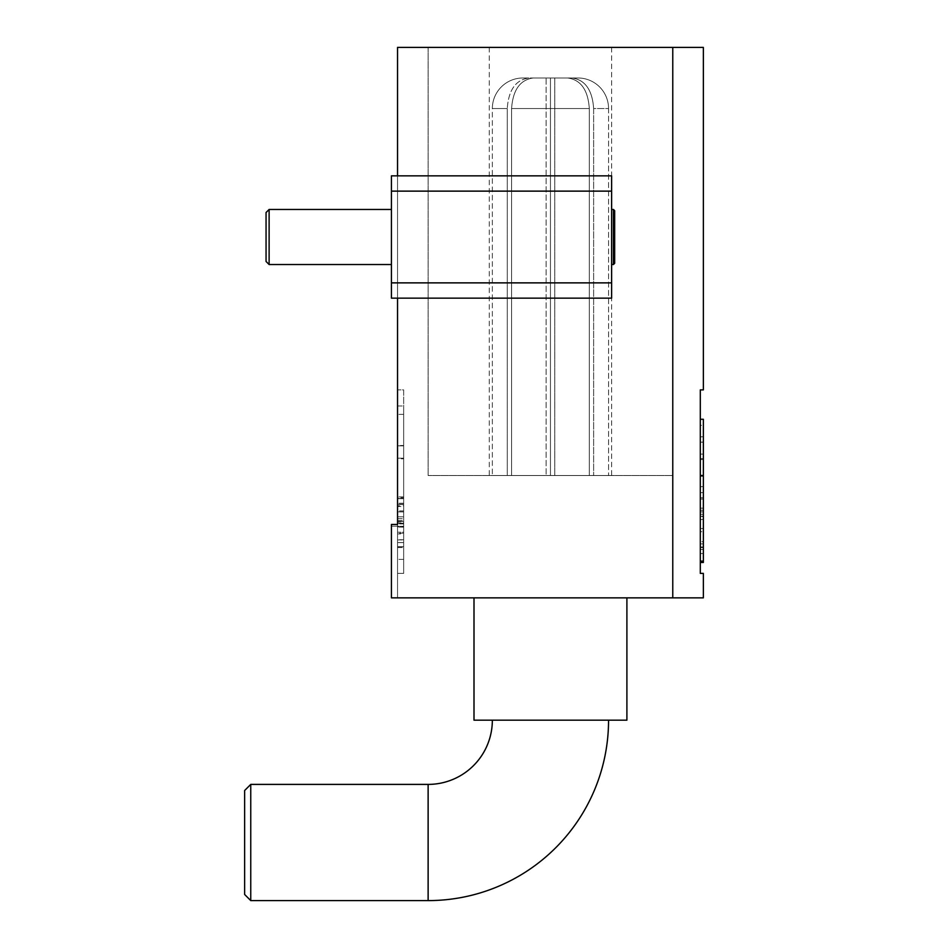 <?xml version="1.0" encoding="UTF-8"?>
<svg xmlns="http://www.w3.org/2000/svg" width="948" height="948" viewBox="0 0 948 948"><rect width="100%" height="100%" fill="white"/><g stroke="black" fill="none" stroke-linecap="round" stroke-linejoin="round"><path stroke-width="0.71" stroke-dasharray="4.74 3.56" d="M492.344 720.172L608.557 720.172L492.344 720.172A64.215 64.215 0 0 1 428.129 784.399L428.129 900.6A180.428 180.428 0 0 0 608.557 720.172M269.113 209.472L266.056 212.53L266.056 261.47L266.056 237L266.056 261.47L269.113 264.528L269.113 209.472L269.113 237L269.113 209.472L391.429 209.472L391.429 264.528L391.429 209.472M397.544 522.976L397.544 498.506L397.544 547.434L397.544 498.506L397.544 547.434L397.544 503.376L397.544 523.012L403.67 522.976L403.67 547.434L403.67 498.506L403.67 547.434L403.67 498.506L403.67 522.976L403.67 503.376L397.544 503.376L397.544 523.012L403.67 523.012L403.67 503.376L403.67 542.611L403.67 498.541L397.544 498.541L403.67 498.506M403.67 542.611L397.544 542.611L397.544 529.742M403.67 529.742L403.67 523.012M703.357 419.277L703.357 492.664L703.357 475.469L700.299 475.469L700.299 562.484L700.299 510.225M700.299 419.277L700.299 492.664L700.299 419.277M703.357 425.332L703.357 486.644L703.357 425.332L700.299 425.332L700.299 486.644L700.299 425.332M614.671 263.295L614.671 210.705L614.671 237L614.671 210.705L613.451 209.472L613.451 264.528L613.451 237L613.451 264.528L614.671 263.295M250.758 784.399L244.643 790.514L244.643 894.485L244.643 842.499L244.643 894.485L250.758 900.6L250.758 784.399L250.758 842.499L250.758 784.399L428.129 784.399L428.129 900.6L428.129 784.399M250.758 900.6L428.129 900.6M474 597.856L626.901 597.856L474 597.856L626.901 597.856L474 597.856L474 720.172L626.901 720.172L626.901 597.856M492.344 108.558A30.585 30.585 0 0 1 522.929 77.985L528.948 77.985L522.929 77.985A30.585 30.585 0 0 0 492.344 108.558L507.263 108.558C508.543 89.977 515.771 79.786 528.948 77.985C515.795 79.739 508.566 89.93 507.263 108.558L507.263 475.529L492.344 475.529L546.131 475.529L492.344 475.529L507.263 475.529L507.263 108.558C508.543 89.977 515.771 79.786 528.948 77.985L546.131 77.985L546.131 475.529L546.131 77.985L528.948 77.985C515.795 79.739 508.566 89.93 507.263 108.558L507.263 475.529L507.263 108.558L492.344 108.558L507.263 108.558L492.344 108.558L492.344 475.529L492.344 108.558M608.557 108.558A30.585 30.585 0 0 0 577.972 77.985L571.952 77.985L577.972 77.985A30.585 30.585 0 0 1 608.557 108.558L608.557 475.529L554.781 475.529L608.557 475.529L608.557 108.558L593.638 108.558C592.358 89.977 585.129 79.786 571.952 77.985C585.106 79.739 592.334 89.93 593.638 108.558L593.638 475.529L593.638 108.558C592.358 89.977 585.129 79.786 571.952 77.985L554.781 77.985L554.781 475.529L554.781 77.985L571.952 77.985C585.106 79.739 592.334 89.93 593.638 108.558L608.557 108.558M611.614 237L611.614 264.528L611.614 237M672.772 47.4L672.772 475.529L428.129 475.529L672.772 475.529L672.772 47.4L428.129 47.4L672.772 47.4L672.772 597.856L703.357 597.856L703.357 573.386L700.299 573.386L700.299 389.901L703.357 389.901L703.357 47.4L397.544 47.4L397.544 597.856L397.544 524.457L397.544 546.629L403.67 546.629L403.67 498.695L403.67 546.629L403.67 498.695L403.67 546.629L403.67 498.695L403.67 546.629L403.67 498.695L403.67 546.629L403.67 498.695L403.67 546.629L403.67 526.614L403.67 546.629L397.544 546.629L397.544 521.732L403.67 521.732M391.429 191.129L611.614 191.129L611.614 175.842L397.544 175.842L397.544 298.158L611.614 298.158L611.614 282.871L391.429 282.871L391.429 298.158L391.429 175.842L391.429 282.871M397.544 511.813L397.544 389.901L397.544 573.386L397.544 511.813L403.67 511.813L403.67 389.901L397.544 389.901L403.67 389.901L403.67 573.386L397.544 573.386L403.67 573.386L403.67 511.813L397.544 511.813M703.357 475.469L703.357 561.098L703.357 497.747L703.357 548.442L703.357 497.819L703.357 516.553L700.299 516.553L700.299 548.442L700.299 510.237L703.357 510.273L703.357 516.553L700.299 516.553L700.299 562.496M703.357 508.175L700.299 508.175C700.299 494.003 700.299 494.003 700.299 508.175C700.299 494.003 700.299 494.003 700.299 508.175L703.357 508.175C703.357 493.991 703.357 493.991 703.357 508.175C703.357 493.991 703.357 493.991 703.357 508.175L703.357 561.098L703.357 553.525L700.299 553.525L700.299 497.747L700.299 514.326L700.299 497.747L703.357 497.747L703.357 514.326L700.299 514.326L703.357 514.326L703.357 497.819L703.357 548.454L703.357 541.675L700.299 541.675L703.357 541.675L703.357 549.413L703.357 547.541L700.299 547.541L700.299 549.295M700.299 510.273L703.357 510.273L703.357 562.448L700.299 562.46L703.357 562.448L703.357 519.741L700.299 519.741L703.357 519.291L703.357 516.779L700.299 516.779L700.299 497.546M700.299 508.175L700.299 475.469M700.299 561.098L700.299 516.233L700.299 561.098L700.299 516.233L700.299 561.098L700.299 516.245L700.299 561.098L700.299 516.245L700.299 561.098L703.357 561.098L700.299 561.098L703.357 561.098L700.299 561.098L703.357 561.098L700.299 561.098L703.357 561.098L703.357 516.233L703.357 561.098L703.357 516.233L703.357 561.098L700.299 561.098L703.357 561.098L703.357 516.245L703.357 561.098L703.357 516.245L703.357 561.098L700.299 561.098L703.357 561.098L703.357 497.747L700.299 497.747L703.357 497.747M550.456 475.529L511.588 475.529L589.312 475.529L511.588 475.529L589.312 475.529L511.588 475.529L589.312 475.529L511.588 475.529L550.456 475.529L550.456 77.985L567.627 77.985L533.274 77.985L550.456 77.985L550.456 475.529L550.456 77.985L567.627 77.985C580.78 79.739 588.009 89.93 589.312 108.558L589.312 475.529L589.312 108.558C588.033 89.977 580.804 79.786 567.627 77.985C580.78 79.739 588.009 89.93 589.312 108.558L589.312 475.529L589.312 108.558C588.033 89.977 580.804 79.786 567.627 77.985L533.274 77.985C520.12 79.739 512.892 89.93 511.588 108.558L511.588 475.529L511.588 108.558C512.868 89.977 520.096 79.786 533.274 77.985L567.627 77.985L533.274 77.985L550.456 77.985L550.456 475.529M397.544 175.842L611.614 175.842L611.614 298.158L391.429 298.158L391.429 175.842L611.614 175.842L611.614 298.158L397.544 298.158M672.772 597.856L391.429 597.856L391.429 524.457L397.544 524.457L391.429 524.457L391.429 597.856L397.544 597.856L391.429 597.856L391.429 526.211L397.544 526.211L391.429 526.211L391.429 524.457L397.544 524.457M611.614 47.4L611.614 475.529M489.286 47.4L489.286 475.529M428.129 47.4L428.129 475.529L428.129 47.4M611.614 191.129L611.614 282.871M613.451 237L613.451 209.472L613.451 237M577.972 77.985L554.781 77.985L577.972 77.985M511.588 108.558L511.588 475.529L511.588 108.558C512.868 89.977 520.096 79.786 533.274 77.985L567.627 77.985L533.274 77.985C520.12 79.739 512.892 89.93 511.588 108.558L589.312 108.558L511.588 108.558M626.901 720.172L474 720.172L626.901 720.172M700.299 497.688L700.299 528.51L700.299 497.688L703.357 497.688L703.357 528.51L700.299 528.51L703.357 528.51L703.357 497.688M703.357 546.972L700.299 546.972L703.357 546.972M700.299 459.496L700.299 436.803L700.299 476.275L700.299 459.496L703.357 459.46L700.299 459.496M703.357 458.595L703.357 476.275L700.299 476.275L703.357 476.275L703.357 436.803L700.299 436.803L703.357 436.791L703.357 458.595L700.299 458.595M703.357 476.275L700.299 476.275L703.357 476.275L703.357 459.496L703.357 476.275M700.299 454.104L700.299 442.112L700.299 454.104L703.357 454.104L700.299 454.104L703.357 454.104L703.357 442.112L700.299 442.112L703.357 442.1L703.357 454.104L700.299 454.104M703.357 499.063L700.299 499.063L703.357 499.063M700.299 547.541L700.299 531.71L700.299 547.541M703.357 531.71L703.357 547.541L703.357 531.71L700.299 531.71M703.357 562.46L703.357 543.891L700.299 543.891L703.357 543.891L703.357 541.675L703.357 549.413L700.299 549.413M403.67 445.785L403.67 497.712L403.67 405.969L403.67 445.785L397.544 445.785L397.544 458.192L403.67 458.192L397.544 458.192L397.544 497.712L403.67 497.712L397.544 497.712L397.544 458.192L403.67 458.192L397.544 458.192L397.544 445.785L403.67 445.785L397.544 445.785L397.544 405.969L403.67 405.969L397.544 405.969L397.544 445.785L403.67 445.785M403.67 445.477L403.67 458.808L403.67 445.477L397.544 445.477L397.544 458.808L403.67 458.808L397.544 458.808L397.544 445.477L403.67 445.477M403.67 532.219L403.67 526.294L403.67 532.219L397.544 532.219L403.67 532.219M397.544 498.541L397.544 546.38L397.544 504.81L397.544 511.92L397.544 510.901L403.67 510.901L403.67 545.195L403.67 533.179L397.544 533.179L397.544 542.552L403.67 542.552M403.67 547.446L403.67 533.949L397.544 533.949L397.544 547.541L403.67 547.541M403.67 523.272L403.67 523.9L397.544 523.9L397.544 523.296L403.67 523.296M403.67 503.317L403.67 511.92L397.544 511.92L397.544 503.258L403.67 503.258M397.544 521.732L397.544 498.695L403.67 498.695L397.544 498.695L403.67 498.695L397.544 498.695L397.544 516.826L403.67 516.826M397.544 516.826L397.544 498.695L403.67 498.695L397.544 498.695L403.67 498.695L397.544 498.695L397.544 521.483L403.67 521.483L403.67 504.336L403.67 521.483L397.544 521.483L397.544 546.629L403.67 546.629L397.544 546.629L397.544 526.614L403.67 526.614M397.544 526.614L397.544 546.629L403.67 546.629L397.544 546.629L397.544 504.336L403.67 504.336L397.544 504.336L397.544 498.695L403.67 498.695L397.544 498.695L397.544 504.336L403.67 504.336L397.544 504.336L397.544 546.629L403.67 546.629L397.544 546.629L397.544 498.695L397.544 527.124L403.67 527.124L397.544 527.147L397.544 546.629L403.67 546.629L397.544 546.629L397.544 498.695L403.67 498.695L397.544 498.695L397.544 539.91L403.67 539.91L397.544 539.91L397.544 498.695L403.67 498.695L397.544 498.695L397.544 539.91L397.544 498.695L403.67 498.695L397.544 498.695L397.544 546.629L403.67 546.629L397.544 546.629L397.544 504.49L403.67 504.49M397.544 520.618L403.67 520.618M397.544 518.746L403.67 518.746L397.544 518.746M397.544 521.483L403.67 521.483L397.544 521.483L397.544 504.336L397.544 521.483L403.67 521.483M397.544 504.49L397.544 546.629L403.67 546.629L397.544 546.629L397.544 498.695L403.67 498.695L397.544 498.695L397.544 539.72L403.67 539.72M397.544 532.219L397.544 526.294L403.67 526.294L397.544 526.294L397.544 532.219M397.544 539.72L397.544 498.695L403.67 498.695L397.544 498.695M397.544 506.469L397.544 546.629L403.67 546.629L397.544 546.629L397.544 506.469L403.67 506.469M397.544 505.805L397.544 546.629L403.67 546.629L397.544 546.629L397.544 505.805L403.67 505.805M403.67 496.894L397.544 496.894L403.67 496.894M403.67 445.868L397.544 445.868L403.67 445.868M403.67 414.371L397.544 414.371L403.67 414.371M403.67 559.391L397.544 559.391L403.67 559.391M703.357 492.664L700.299 492.664M611.614 264.528L613.451 264.528M269.113 264.528L391.429 264.528M611.614 209.472L613.451 209.472M703.357 486.644L700.299 486.644M700.299 436.803L703.357 436.791M700.299 442.159L703.357 442.159M700.299 516.233L703.357 516.233M700.299 516.21L703.357 516.21M700.299 511.884L703.357 511.884M397.544 547.434L403.67 547.434M403.67 527.1L397.544 527.1"/><path stroke-width="1.42" d="M250.758 900.6L244.643 894.485L244.643 790.514L250.758 784.399L250.758 900.6L428.129 900.6A180.428 180.428 0 0 0 608.557 720.172M250.758 784.399L428.129 784.399A64.215 64.215 0 0 0 492.344 720.172M269.113 264.528L266.056 261.47L266.056 212.53L269.113 209.472L269.113 264.528L391.429 264.528M703.357 419.277L700.299 419.277L703.357 419.277L703.357 475.469L700.299 475.469M613.451 209.472L614.671 210.705L614.671 263.295L613.451 264.528L613.451 209.472L611.614 209.472M474 597.856L474 720.172L626.901 720.172L626.901 597.856M397.544 298.158L397.544 524.457L391.429 524.457L391.429 597.856L672.772 597.856L672.772 47.4L703.357 47.4L703.357 389.901L700.299 389.901L700.299 573.386L703.357 573.386L703.357 597.856L672.772 597.856M672.772 47.4L397.544 47.4L397.544 175.842M611.614 191.129L391.429 191.129L391.429 175.842L611.614 175.842L611.614 298.158L391.429 298.158L391.429 282.871L611.614 282.871M391.429 191.129L391.429 282.871M700.299 562.472L703.357 562.472L703.357 561.098L700.299 561.098M703.357 561.098L703.357 475.469M397.544 498.695L397.544 524.457M428.129 784.399L428.129 900.6M611.614 264.528L613.451 264.528M269.113 209.472L391.429 209.472"/></g></svg>
